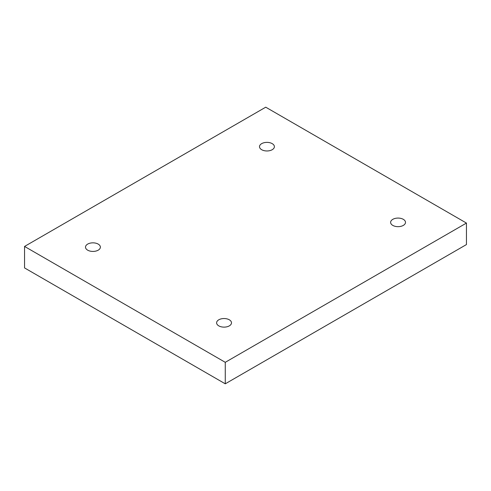 <?xml version="1.0" encoding="UTF-8"?>
<svg xmlns="http://www.w3.org/2000/svg" width="491" height="491" viewBox="0 0 491 491"><rect width="100%" height="100%" fill="white"/><g stroke="black" fill="none" stroke-linecap="round" stroke-linejoin="round"><path stroke-width="0.74" d="M225.265 383.815L466.45 244.567L466.45 223.074L265.735 107.185L24.55 246.433L24.55 267.926L225.265 383.815L225.265 362.315L466.45 223.074M24.55 246.433L225.265 362.315M392.8 219.336A7.439 4.296 180 0 1 400.908 218.403A7.439 4.296 180 0 1 405.498 222.368A7.439 4.296 180 0 1 398.06 226.664A7.439 4.296 180 0 1 390.621 222.368A7.439 4.296 180 0 1 392.8 219.336M218.79 319.794A7.439 4.296 180 0 1 226.897 318.862A7.439 4.296 180 0 1 231.494 322.832A7.439 4.296 180 0 1 224.049 327.129A7.439 4.296 180 0 1 216.611 322.832A7.439 4.296 180 0 1 218.79 319.794M87.68 244.101A7.439 4.296 180 0 1 95.788 243.168A7.439 4.296 180 0 1 100.379 247.133A7.439 4.296 180 0 1 92.94 251.429A7.439 4.296 180 0 1 85.502 247.133A7.439 4.296 180 0 1 87.68 244.101M261.685 143.636A7.439 4.296 180 0 1 269.792 142.703A7.439 4.296 180 0 1 274.389 146.674A7.439 4.296 180 0 1 266.951 150.97A7.439 4.296 180 0 1 259.506 146.674A7.439 4.296 180 0 1 261.685 143.636"/></g></svg>
